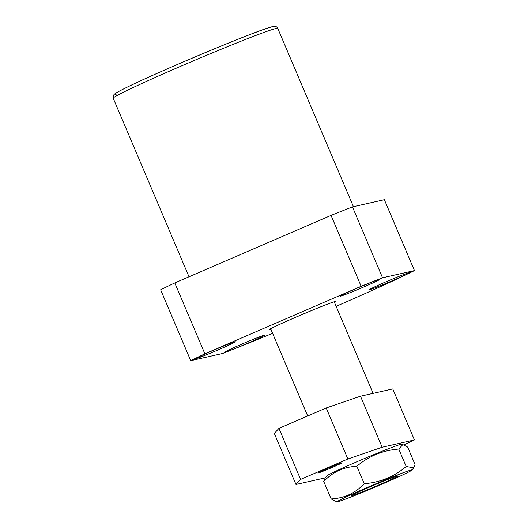 <?xml version="1.0" encoding="UTF-8"?>
<svg xmlns="http://www.w3.org/2000/svg" width="528" height="528" viewBox="0 0 528 528"><rect width="100%" height="100%" fill="white"/><g stroke="black" fill="none" stroke-linecap="round" stroke-linejoin="round"><path stroke-width="0.79" d="M379.566 279.319A21.575 0.739 157 0 0 357.971 287.839A21.575 0.739 157 0 0 340.25 296.162A21.575 0.739 157 0 0 340.652 296.135A21.575 0.739 157 0 0 362.248 287.621A21.575 0.739 157 0 0 379.969 279.299A21.575 0.739 157 0 0 379.566 279.319M409.081 272.659A21.575 0.739 157 0 0 387.486 281.173A21.575 0.739 157 0 0 369.765 289.496A21.575 0.739 157 0 0 370.168 289.476A21.575 0.739 157 0 0 391.763 280.962A21.575 0.739 157 0 0 409.484 272.639A21.575 0.739 157 0 0 409.081 272.659M264.535 335.128A21.575 0.739 157 0 0 242.933 343.642A21.575 0.739 157 0 0 225.212 351.965A21.575 0.739 157 0 0 225.614 351.945A21.575 0.739 157 0 0 247.216 343.424A21.575 0.739 157 0 0 264.931 335.108A21.575 0.739 157 0 0 264.535 335.128M235.019 341.788A21.575 0.739 157 0 0 213.418 350.308A21.575 0.739 157 0 0 195.697 358.624A21.575 0.739 157 0 0 196.099 358.604A21.575 0.739 157 0 0 217.701 350.09A21.575 0.739 157 0 0 235.415 341.768A21.575 0.739 157 0 0 235.019 341.788M331.056 215.404A137.148 4.706 -23 0 1 352.453 206.91L382.543 277.787A137.148 4.706 157 0 0 361.145 286.288L331.056 215.404L174.788 282.935L204.877 353.819A137.148 4.706 157 0 0 190.733 360.677L160.644 289.799A137.148 4.706 -23 0 1 174.788 282.935M336.145 306.332A137.148 4.706 157 0 0 414.447 270.587L384.364 199.703L352.453 206.91M414.447 270.587L382.543 277.787M361.145 286.288L204.877 353.819M190.733 360.677L222.638 353.476A137.148 4.706 157 0 0 272.593 333.307M352.288 495.409A24.658 0.845 157 0 0 376.028 486.143A24.658 0.845 157 0 0 397.492 476.144A24.658 0.845 157 0 0 397.313 476.084A24.658 0.845 157 0 0 372.794 485.681A24.658 0.845 157 0 0 352.13 495.403A24.658 0.845 157 0 0 352.288 495.409M318.1 473.022A13.101 0.449 157 0 0 331.214 467.854A13.101 0.449 157 0 0 341.972 462.799A13.101 0.449 157 0 0 341.728 462.812A13.101 0.449 157 0 0 328.614 467.98A13.101 0.449 157 0 0 317.856 473.035A13.101 0.449 157 0 0 318.1 473.022M403.894 444.853L414.434 439.943L382.153 447.229L347.866 458.984L300.61 479.411L295.977 484.473L325.321 477.847M414.434 439.943L392.773 388.912L360.492 396.198L326.205 407.953L278.942 428.373L274.316 433.435L295.977 484.473M382.153 447.229L360.492 396.198M347.866 458.984L326.205 407.953M300.61 479.411L278.942 428.373M370.168 486.796A25.166 0.865 -23 0 1 397.96 475.9A25.166 0.865 -23 0 1 379.434 484.697A25.166 0.865 -23 0 1 351.628 495.561A25.166 0.865 -23 0 1 370.168 486.796M402.818 444.583L401.108 444.378A40.451 1.386 157 0 0 356.519 461.914A40.451 1.386 157 0 0 326.766 475.933L325.07 478.183L323.73 481.477C332.831 471.926 343.867 466.851 356.836 466.257C368.874 456.047 382.859 450.305 398.785 449.044L402.818 444.583L407.636 447.044L415.041 464.501L413.701 467.795L406.19 466.495L398.785 449.044M367.349 487.43A40.451 1.386 157 0 0 337.663 501.6A40.451 1.386 157 0 0 382.252 484.064A40.451 1.386 157 0 0 411.998 470.045A40.451 1.386 157 0 0 367.349 487.43M406.19 466.495C394.152 476.711 380.167 482.447 364.241 483.714C355.139 493.264 344.104 498.333 331.135 498.934L335.953 501.389L337.663 501.6M364.241 483.714L356.836 466.257M331.135 498.934L323.73 481.477M270.956 329.446A36.056 1.234 -23 0 1 270.065 329.69A36.056 1.234 -23 0 1 295.951 317.13A36.056 1.234 -23 0 1 335.115 301.58A36.056 1.234 -23 0 1 334.501 302.471M113.21 98.215L113.355 95.416L114.259 94.288C115.823 92.981 119.526 90.908 125.354 88.07C157.535 71.9 261.604 28.406 272.639 26.651C274.943 25.819 276.646 26.393 277.754 28.373A89.377 3.062 157 0 0 276.098 28.459A89.377 3.062 157 0 0 186.615 63.743A89.377 3.062 157 0 0 113.21 98.215L189.011 276.791M116.444 94.096A86.295 2.957 -23 0 1 178.385 64.046A86.295 2.957 -23 0 1 272.111 26.822M270.032 329.175L269.94 329.267C270.475 327.71 330.125 302.194 334.851 301.66L335.003 301.62M353.437 206.686L277.754 28.373M373.078 393.353L334.231 301.825M307.679 415.958L270.679 328.792M411.998 470.045L413.701 467.795"/></g></svg>
